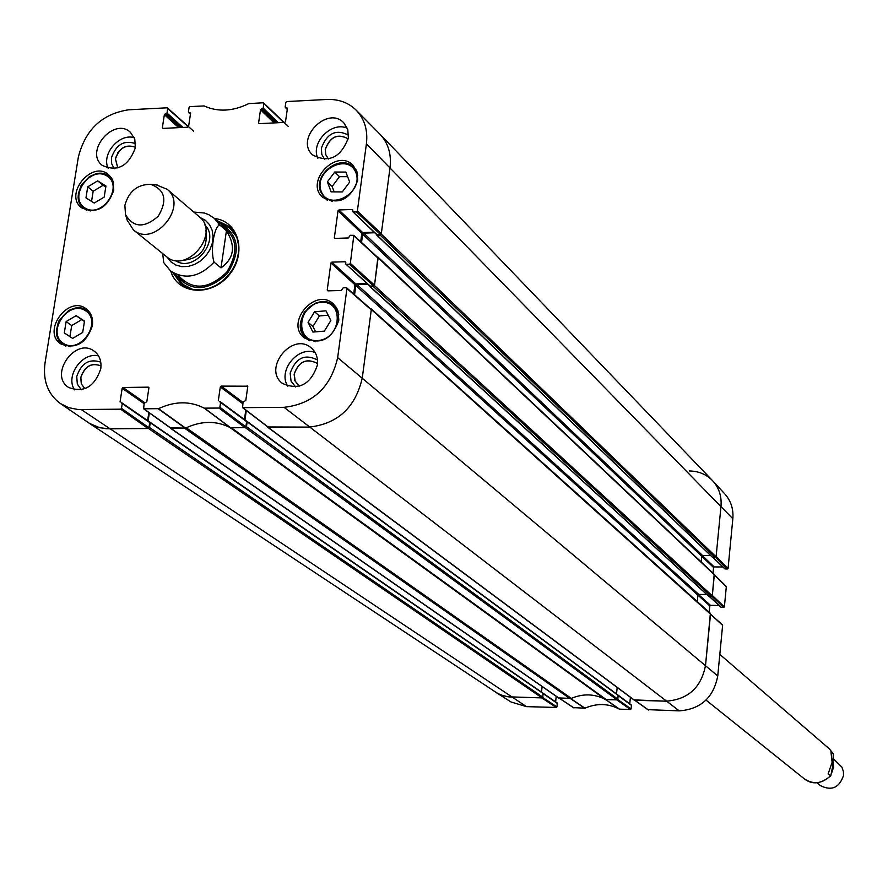 <?xml version="1.0" encoding="UTF-8"?>
<svg xmlns="http://www.w3.org/2000/svg" width="888" height="888" viewBox="0 0 888 888"><rect width="100%" height="100%" fill="white"/><g stroke="black" fill="none" stroke-linecap="round" stroke-linejoin="round"><path stroke-width="1.33" d="M117.782 152.714L119.891 150.316M712.498 557.153L715.273 557.553L716.083 556.82L721 506.271C721.8 496.148 718.947 487.579 712.454 480.541L380.153 134.388C388.256 143.179 391.553 154.223 390.043 167.521L381.263 234.088L380.175 235.109L377.078 235.209L376.59 234.532M374.703 232.745L363.747 233.122L362.659 234.132L361.538 242.48M701.198 561.993L701.764 556.254L702.586 555.511L710.689 555.577M377.078 256.832L378.144 257.786L374.47 285.57L373.371 286.591L370.274 286.669L369.785 285.98M708.702 596.137L711.488 596.536L712.298 595.793L714.341 574.769L713.675 574.014M367.776 284.16L356.887 284.46L355.788 285.481L354.556 294.761M697.302 601.598L697.935 595.149L698.756 594.416L706.77 594.516M370.207 308.524L371.317 309.49L362.293 377.888C355.511 407.47 337.784 423.876 309.113 427.106L268.287 427.461L267.466 426.717M634.099 699.888L666.122 701.187C688.034 699.522 701.176 687.612 705.527 665.445L710.544 613.874L709.867 613.109M246.309 410.5L244.966 419.913M616.505 693.95L617.193 687.456M246.575 421.212L247.164 421.811L246.476 426.64L245.388 427.661L231.357 427.783L606.238 699.6L617.06 699.877L617.87 699.145L618.092 695.115L247.142 421.556M230.025 427.517L229.792 427.406C216.195 420.635 201.665 420.768 186.225 427.794L185.958 427.905M558.741 697.946L571.306 698.379C583.05 693.473 594.294 693.772 605.017 699.267L606.238 699.6M570.029 698.634L184.56 428.183L170.774 428.305L169.985 427.628M149.339 412.865L148.118 420.934M541.502 692.096L542.135 686.535M149.684 422.144L150.25 422.732L149.528 427.505L148.451 428.504L106.16 428.749L96.981 426.939L88.778 422.943L497.424 693.295L503.041 695.681L509.102 696.925L542.013 697.89L542.823 697.158L543.056 693.162L150.227 422.444M226.44 230.747C235.953 246.032 234.132 258.408 220.99 267.887L214.086 262.149C210.223 251.459 213.808 227.273 219.58 224.842L226.44 230.747L220.99 267.887M162.682 253.568L163.747 262.648L170.574 270.962L183.305 281.163M124.864 205.417C128.749 191.375 137.351 184.349 150.694 184.338C165.113 189.71 167.632 200.344 158.253 216.217C144.344 228.338 133.433 227.805 125.519 214.607L124.864 205.417M156.477 184.97L167.155 189.288C188.855 206.072 153.857 248.163 133.4 229.892L127.195 220.18M167.155 189.288L199.4 216.861C220.79 233.4 186.558 274.57 166.378 256.565L133.4 229.892M828.104 774.003L832.123 762.304L830.924 751.681L833.299 753.779L832.822 765.634L830.78 775.768L828.104 774.003M816.938 782.783L820.523 785.68C831.634 791.164 839.293 787.778 843.489 775.535L843.445 771.661L841.924 767.154L833.555 758.885M831.812 772.549L833.577 767.165L833.266 761.937M84.504 321.079L82.695 332.456L72.627 338.406L64.302 332.922L66.123 321.578L76.157 315.629L84.504 321.079M92.352 325.829C86.158 343.534 75.647 349.55 60.817 343.9C41.414 331.524 68.343 294.505 86.258 308.902C91.264 312.865 93.296 318.503 92.352 325.829M325.996 310.822L330.847 320.501L324.353 331.135L312.887 332.057L308.069 322.366L314.552 311.766L325.996 310.822M113.753 190.354C107.148 208.336 96.437 214.152 81.607 207.803C63.481 194.627 92.019 159.64 108.602 174.714L111.633 178.222L113.131 181.485L113.753 190.354M338.828 320.202C332.012 339.427 320.49 345.31 304.251 337.851C284.682 322.921 315.406 286.846 333.244 303.829L336.408 307.592L338.017 311.022L338.828 320.202M219.869 407.237L220.568 402.408L246.62 421.622L245.876 426.851L219.869 407.237L218.981 408.058L204.24 408.147C190.021 400.888 174.792 401.054 158.552 408.669L143.645 408.802L144.122 403.33L146.82 401.687L148.907 387.934L148.274 387.146L148.884 387.579M219.38 401.609L220.568 402.408M218.293 400.799L220.313 386.924L242.801 403.751M242.99 402.431L221.201 386.102L220.313 386.924M221.201 386.102L247.763 386.213M328.105 290.853L327.217 290.065L327.894 290.853L341.269 290.498L343.201 287.823L346.276 287.734L346.953 288.522L337.662 357.653C330.758 387.434 312.887 403.996 284.06 407.326L242.602 407.659L243.035 402.131L245.798 400.466L247.785 386.535L247.119 385.725M327.217 290.065L330.913 262.97L354.934 284.715L355.811 283.905L331.812 262.149L330.913 262.97M331.812 262.149L345.155 261.738L345.832 262.36M346.364 264.313L349.439 264.224L373.648 285.98L370.163 286.08L345.898 264.147L345.155 261.738M335.198 238.395L334.365 237.629L335.042 238.406L348.362 237.951L350.283 235.287L353.824 235.353L350.338 263.392L349.439 264.224M334.365 237.629L338.028 210.8L361.805 233.378L362.67 232.567L338.916 209.968L338.028 210.8M338.916 209.968L352.203 209.468L352.891 210.134M353.424 212.01L356.476 211.899L380.441 234.51L376.967 234.621L352.936 211.844L352.203 209.468M287.312 109.157L285.17 106.949L285.825 102.375L286.702 101.554L326.806 99.467C338.606 99.001 348.407 102.575 356.199 110.179C364.568 119.025 367.976 130.236 366.411 143.823L357.365 211.067L356.476 211.899M285.825 107.681L287.435 108.281M259.374 123.654L258.608 122.921L259.252 123.654L284.671 122.4L285.536 121.589L287.423 108.369L286.769 107.637M258.608 122.921L260.517 109.746L274.103 122.921M275.713 122.844L261.383 108.935L260.517 109.746M261.383 108.935L262.326 108.891L276.645 122.799M278.255 122.722L263.203 108.081L262.326 108.891M263.203 108.081L263.858 103.519L283.683 122.455M190.476 113.986L188.4 111.921L189.089 107.404L189.943 106.604L204.129 105.938C217.882 112.199 232.767 111.422 248.784 103.607L263.214 102.786L263.858 103.519M189.022 112.654L190.587 113.187M163.159 128.405L162.36 127.683L162.97 128.416L187.734 127.195L188.6 126.385L190.576 113.331L189.954 112.61M162.36 127.683L164.358 114.685L178.699 127.639M180.342 127.561L165.212 113.875L164.358 114.685M165.212 113.875L166.134 113.831L181.252 127.506M182.884 127.428L166.988 113.031L166.134 113.831M166.988 113.031L167.688 108.525L188.334 126.906M121.501 408.369L122.244 403.596L149.728 422.544L148.94 427.705L121.501 408.369L120.624 409.179L78.055 409.535L68.654 407.648L60.284 403.485C47.808 394.139 42.724 380.608 45.044 362.881L78.355 157.087C85.326 129.626 102.087 113.864 128.638 109.801L167.066 107.803L167.688 108.525M121.19 402.808L122.244 403.596M120.047 402.02L122.156 388.322L144.067 403.64M144.622 402.619L123.032 387.501L122.156 388.322M123.032 387.501L148.274 387.146M170.785 271.129C177.544 294.594 211.244 297.08 229.026 275.069C247.419 253.579 238.828 220.901 214.53 218.537M100.755 368.853C94.539 386.879 83.838 393.084 68.654 387.479C48.429 375.025 75.513 336.619 94.228 351.182C99.545 355.278 101.72 361.172 100.755 368.853M317.371 365.19C310.634 384.56 299.034 390.665 282.573 383.483C262.104 368.753 292.541 331.08 311.277 347.952C316.139 352.236 318.17 357.986 317.371 365.19M348.362 137.807C340.826 157.676 328.893 163.37 312.543 154.878C294.583 138.839 327.772 105.028 343.911 122.966L347.785 129.615L348.362 137.807M135.353 147.808C128.46 166.3 117.427 172.161 102.253 165.39C84.149 151.593 113.908 116.594 130.403 132.29L134.776 139.05L135.353 147.808M357.698 180.286C350.394 199.811 338.661 205.45 322.511 197.203C304.462 181.485 336.852 147.752 353.102 165.368L357.087 172.028L357.698 180.286M117.827 167.965L115.462 158.908C119.325 147.896 125.985 144.023 135.42 147.286M299.689 386.147L295.171 381.207L294.25 374.203C298.546 361.971 305.883 358.197 316.25 362.87M80.852 377.567C84.749 366.278 91.464 362.393 101.021 365.923C91.453 362.271 84.693 366.134 80.753 377.5L81.319 383.982L84.959 388.722L81.407 383.993L80.852 377.567M328.471 159.019L325.73 154.579L325.352 149.339C330.136 136.819 337.673 133.289 347.963 138.761M84.449 321.445L81.707 319.647L71.706 325.574L69.93 336.63M76.157 315.629L81.707 319.647M66.123 321.578L71.706 325.574M328.194 315.207L319.403 315.939L312.953 326.495L315.617 331.846M314.552 311.766L319.403 315.939M308.069 322.366L312.953 326.495M105.95 186.003L104.185 197.092L94.239 203.063L85.97 197.891L87.746 186.835L97.669 180.863L105.95 186.003M105.794 186.991L103.075 185.303L93.173 191.242L91.553 201.387M97.669 180.863L103.075 185.303M87.746 186.835L93.173 191.242M349.661 182.062L342.257 191.93L331.135 191.875L327.383 181.874L334.754 172.039L345.865 172.061L349.661 182.062M347.619 176.679L339.482 176.657L332.134 186.458L334.177 191.886M334.754 172.039L339.482 176.657M327.383 181.874L332.134 186.458M175.302 274.747L182.384 284.993M230.281 227.406L218.914 222.311M176.779 275.935C191.231 292.174 208.058 291.397 227.261 273.604C241.259 251.482 238.95 234.798 220.335 223.543M177.866 274.936C192.008 290.731 208.303 289.81 226.773 272.161C239.871 250.305 237.041 234.377 218.282 224.364M229.748 232.212L226.207 230.547M170.54 427.872L185.57 428.094C201.476 420.657 216.417 420.524 230.369 427.705L244.999 427.661L245.876 426.851M148.84 412.509L147.619 420.59M149.728 422.544L122.211 403.208M60.284 403.485L89.666 423.521L99.745 427.739L109.357 428.837L148.085 428.504L148.94 427.705M380.441 234.51L381.318 233.688L390.043 167.521C391.564 154.013 388.156 142.846 379.786 134.021L356.199 110.179M376.29 233.977L376.967 234.621M374.114 232.179L362.67 232.567M361.805 233.378L360.683 241.691M373.648 285.98L374.525 285.17L377.888 257.576L354.023 235.808M369.486 285.459L370.163 286.08M367.144 283.583L355.811 283.905M354.934 284.715L353.69 294.006M268.032 426.962L309.113 427.106C337.784 423.876 355.511 407.47 362.293 377.888L371.262 309.89L346.953 288.334M245.787 410.101L244.444 419.525M246.62 421.622L220.546 402.064M135.587 143.656C124.154 139.771 116.106 144.478 111.455 157.775L111.688 163.781L114.275 168.709M117.815 167.976L115.362 158.819C119.281 147.741 125.963 143.9 135.431 147.264M134.277 137.707C119.303 132.889 101.066 154.323 108.214 168.365M100.777 362.171C89.288 358.341 81.274 363.137 76.745 376.545L77.323 384.093L81.33 389.788M98.546 355.888C82.251 351.648 64.99 376.146 74.614 389.876M317.471 359.995C304.839 353.491 295.737 357.875 290.165 373.149L291.042 381.096L295.671 386.99M298.179 385.148L294.761 380.364L294.161 374.126C298.479 361.871 305.827 358.108 316.206 362.837L317.493 364.091M315.107 352.525C297.957 345.521 277.389 370.984 287.856 386.269M348.551 135.154C336.097 128.804 327.028 133.145 321.367 148.163L321.778 154.368L324.675 159.44M328.205 158.763L325.652 154.523L325.263 149.251C330.081 136.697 337.629 133.178 347.918 138.717L348.163 138.983M347.33 128.283C331.812 120.857 310.323 142.735 317.849 158.264M216.827 220.524L229.271 226.484L233.833 231.646L236.985 237.962L238.561 245.11L238.495 252.758L236.774 260.517L233.477 268.01L228.771 274.858L222.888 280.741L216.128 285.348L208.802 288.456L201.299 289.921L193.984 289.666L187.202 287.712L181.296 284.171L173.16 273.038M732.833 518.736C733.599 509.079 730.935 500.832 724.852 493.994L712.864 480.985C719.08 487.967 721.789 496.392 721 506.271L716.117 556.521L728.071 568.387L732.833 518.736L366.411 143.823M715.75 557.398L727.427 568.964L728.071 568.387M727.427 568.964L725.141 568.942L713.264 557.542M722.91 566.999L714.207 566.921L702.275 555.577M362.659 234.132L713.575 567.51L714.207 566.921M713.575 567.51L713.02 573.149M711.976 596.37L723.731 607.47L724.375 606.881L726.317 586.713L725.785 586.113M723.731 607.47L721.445 607.436L709.501 596.514M719.08 605.461L710.478 605.339L698.468 594.461M697.935 595.16L709.834 605.927L710.478 605.339M709.834 605.927L709.212 612.287M648.007 709.656L679.231 710.866C700.676 709.268 713.508 697.635 717.748 675.968L722.61 625.341L722.077 624.73M630.413 697.302L629.747 703.773M618.237 695.648L631.468 705.394L618.259 695.415M631.468 705.394L631.102 708.935L617.737 699.511M573.515 707.636L584.948 708.191C596.947 703.052 608.424 703.374 619.369 709.146L630.458 709.512L631.102 708.935M556.221 696.325L555.611 701.853M543.212 693.672L557.298 703.385L543.212 693.417M557.298 703.385L556.909 706.881L542.69 697.513M556.277 707.459L541.724 697.89L507.992 696.791L501.087 695.004L495.837 692.351L511.044 701.986L526.484 706.637L556.277 707.459L556.909 706.881M571.106 698.456L559.351 698.279M630.458 709.512L616.772 699.877L605.194 699.356M710.345 613.708L705.527 665.445C701.176 687.612 688.034 699.522 666.122 701.187L634.709 700.255M714.152 574.614L712.331 595.493L724.375 606.881M689.243 470.962C698.712 471.084 706.593 474.425 712.864 480.985M716.083 556.82L381.263 234.088M715.273 557.553L380.175 235.109M712.898 557.542L377.078 235.209M702.586 555.511L363.747 233.122M714.341 574.769L378.144 257.786M712.298 595.793L374.47 285.57M711.488 596.536L373.371 286.591M709.101 596.503L370.274 286.669M698.756 594.416L356.887 284.46M697.935 595.149L355.788 285.481M722.432 624.875L371.317 309.49M717.748 675.968L337.662 357.653M679.231 710.866L284.06 407.326M634.72 700.355L268.287 427.461M618.259 695.504L247.164 421.811M617.87 699.145L246.476 426.64M617.06 699.877L245.388 427.661M605.017 699.267L229.792 427.406M571.306 698.379L186.225 427.794M559.34 698.356L170.774 428.305M543.223 693.561L150.25 422.732M542.823 697.158L149.528 427.505M542.013 697.89L148.451 428.504M526.484 706.637L81.341 409.623M214.086 262.149C199.656 277.112 185.148 280.053 170.574 270.962L163.758 262.659M226.684 229.015L214.319 218.348L219.58 224.842M200.155 217.527L205.417 220.335L209.501 224.653L212.121 230.181L213.076 236.519L212.31 243.234L209.846 249.828L205.894 255.833L200.699 260.828L194.672 264.446L188.212 266.422L181.807 266.644L175.891 265.068L170.907 261.838L167.188 257.176M205.872 230.136C208.292 249.262 199.867 259.396 180.619 260.506M204.828 224.975C221.223 240.226 193.34 273.759 175.347 260.417M830.78 775.768C821.123 784.015 812.298 785.036 804.295 778.832C813.375 784.77 822.066 783.793 830.369 775.89M833.177 753.612L829.27 748.795L719.824 654.389M63.237 343.29C46.054 332.145 68.498 299.423 85.548 310.745C102.908 321.767 80.286 354.812 63.237 343.29M317.893 340.559C294.294 342.579 297.524 304.14 320.99 302.386C344.577 300.144 341.558 338.85 317.893 340.559M338.816 314.352L333.766 305.727C316.816 289.599 287.612 323.876 306.216 338.073L315.518 341.702M91.83 316.949L87.057 310.789C70.03 297.114 44.433 332.29 62.87 344.056L70.263 346.62M84.948 207.981C67.899 197.469 90.054 165.246 106.949 175.935C124.176 186.325 101.854 218.859 84.948 207.981M113.442 182.528L109.324 176.668C93.562 162.338 66.434 195.593 83.672 208.125L90.254 210.967M321.134 191.175C313.264 170.751 348.24 152.114 355.921 172.727C363.947 193.273 328.627 211.921 321.134 191.175M357.764 175.313L353.557 167.333C341.003 153.38 313.076 174.348 320.746 191.908L324.475 197.591L332.545 201.543M175.591 274.98L183.86 285.98M231.513 228.682L219.192 222.555M176.645 275.824L179.576 280.586L183.65 284.748L192.752 289.444M236.541 236.785L230.258 228.693L225.43 225.452L220.213 223.432M185.57 428.094L158.552 408.669M158.208 408.758L185.226 428.183M204.24 408.147L230.369 427.705M230.691 427.783L204.562 408.225M283.794 122.444L263.869 103.408M171.14 428.305L144.023 408.913M120.624 409.179L148.085 428.504M218.981 408.058L244.999 427.661M268.676 427.45L243.001 407.792M346.953 288.522L371.262 309.89M374.525 285.17L350.338 263.392M381.318 233.688L357.365 211.067M354.023 235.964L378.088 258.175M188.423 126.806L167.688 108.358M570.54 698.645L584.681 708.247M584.948 708.191L570.806 698.601M573.97 707.947L559.629 698.356M605.472 699.511L619.369 709.146M619.624 709.212L605.716 699.578M714.318 575.069L726.317 586.713M710.511 614.174L722.61 625.341M648.495 710.012L635.02 700.355M712.62 557.431L376.723 235.076M714.141 574.192L377.9 257.043M708.835 596.403L369.919 286.546M710.322 613.286L371.062 308.724M634.332 700.221L267.799 427.306M618.092 695.115L246.975 421.312M558.985 698.234L170.318 428.171M543.056 693.162L150.061 422.222M214.319 218.348L208.98 214.796L204.462 213.031L193.773 212.043M125.519 214.607L127.528 221.267M150.694 184.338L157.598 185.093M804.295 778.832L706.027 700.088M829.27 748.795L833.299 753.779M336.918 308.48L333.766 305.727C328.394 301.454 322.111 300.688 314.929 303.419L304.484 312.032C299.089 322.044 299.667 330.725 306.216 338.073L309.424 340.748M90.032 312.964L87.057 310.789C81.496 307.137 75.302 307.104 68.487 310.678L58.952 320.812C55.234 330.38 56.532 338.128 62.87 344.056L65.89 346.176M112.021 178.91L105.572 174.448L101.188 173.449L96.492 173.737L89.533 176.523L81.263 185.081L78.355 193.606L78.499 199.245L80.331 204.24L86.413 210.312M356.366 170.13L353.557 167.333C340.914 153.28 312.987 174.137 320.679 191.808L324.475 197.591L327.35 200.322M143.645 408.802L170.774 428.194M149.462 421.856L121.978 402.908M246.365 420.945L220.313 401.72M242.591 407.659L268.265 427.328M371.051 309.268L346.742 287.89M369.697 285.914L345.898 264.147M376.49 234.454L352.936 211.844M377.888 257.576L353.824 235.353M287.279 109.424L285.348 107.515M263.681 102.941L288.323 126.485M167.499 107.936L193.517 131.102M190.443 114.219L188.578 112.51M713.042 557.542L724.775 568.797M726.151 586.258L714.341 574.802M709.29 596.503L721.078 607.292M634.853 700.355L648.196 709.912M618.215 695.271L631.246 704.883M543.156 693.273L557.076 702.863M559.473 698.356L573.692 707.858"/></g></svg>
